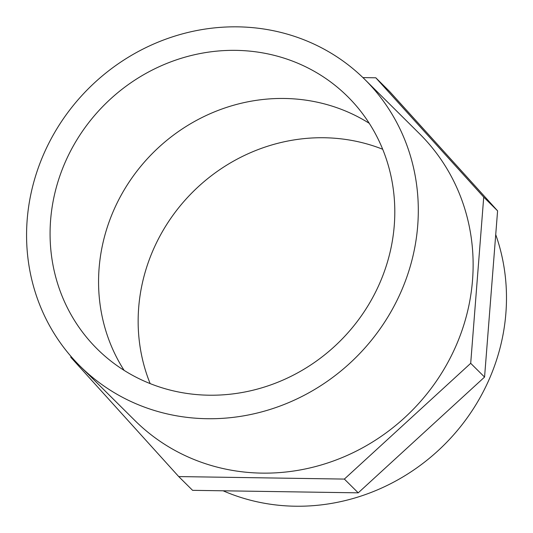 <?xml version="1.0" encoding="UTF-8"?>
<svg xmlns="http://www.w3.org/2000/svg" width="533" height="533" viewBox="0 0 533 533"><rect width="100%" height="100%" fill="white"/><g stroke="black" fill="none" stroke-linecap="round" stroke-linejoin="round"><path stroke-width="0.8" d="M70.882 356.277L70.802 357.277L178.722 476.575L344.365 479.08L470.699 363.313L483.724 197.097L375.812 77.798L362.926 77.598M80.137 366.184L134.962 420.59A202.027 189.601 -45.2 0 0 188.356 457.081A202.027 189.601 -45.2 0 0 434.109 384.38A202.027 189.601 -45.2 0 0 419.564 133.783L364.739 79.377A202.027 189.601 134.8 0 1 379.283 329.974A202.027 189.601 134.8 0 1 133.53 402.675A202.027 189.601 134.8 0 1 80.137 366.184A202.027 189.601 134.8 0 1 87.852 89.231A202.027 189.601 134.8 0 1 364.739 79.377M178.722 476.575L192.586 490.333L358.229 492.838L484.564 377.071L497.589 210.855L389.676 91.556L375.812 77.798M497.589 210.855L483.724 197.097M484.564 377.071L470.699 363.313M358.229 492.838L344.365 479.08M495.73 234.627A202.027 189.601 134.8 0 1 439.812 449.079A202.027 189.601 134.8 0 1 223.107 490.793M144.196 381.088A177.782 166.849 134.8 0 1 97.213 348.982A177.782 166.849 134.8 0 1 104.002 105.261A177.782 166.849 134.8 0 1 347.663 96.586A177.782 166.849 134.8 0 1 360.461 317.108A177.782 166.849 134.8 0 1 144.196 381.088M150.159 383.6A177.902 166.956 134.8 0 1 192.107 192.686A177.902 166.956 134.8 0 1 382.694 149.26M124.109 370.362A177.782 166.849 134.8 0 1 152.491 153.371A177.782 166.849 134.8 0 1 369.256 123.316"/></g></svg>
